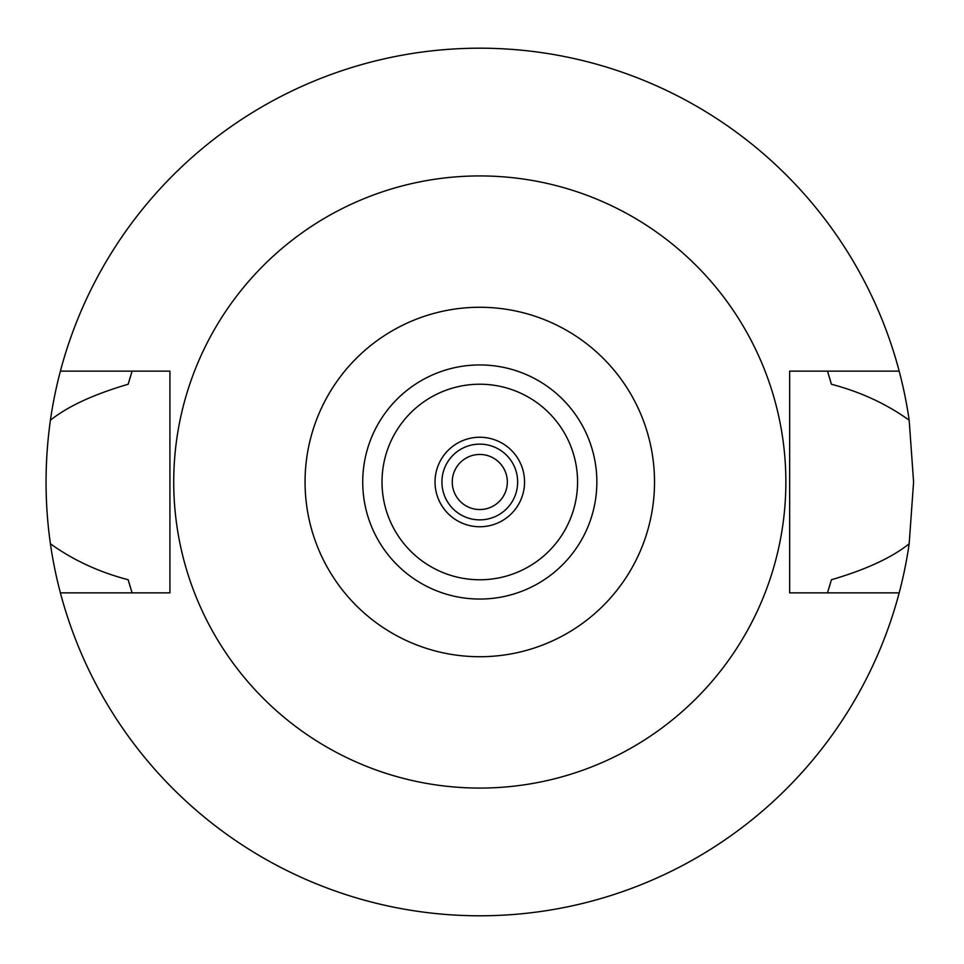 <?xml version="1.0" encoding="UTF-8"?>
<svg xmlns="http://www.w3.org/2000/svg" width="964" height="964" viewBox="0 0 964 964"><rect width="100%" height="100%" fill="white"/><g stroke="black" fill="none" stroke-linecap="round" stroke-linejoin="round"><path stroke-width="1.45" d="M479.795 656.725A174.725 174.725 0 0 1 305.058 482A174.725 174.725 0 0 1 479.795 307.275A174.725 174.725 0 0 1 654.52 482A174.725 174.725 0 0 1 479.795 656.725M479.795 599.054A117.054 117.054 0 0 0 596.849 482A117.054 117.054 0 0 0 479.795 364.946A117.054 117.054 0 0 0 362.729 482A117.054 117.054 0 0 0 479.795 599.054M479.795 788.07A306.07 306.07 0 0 1 173.725 482A306.07 306.07 0 0 1 479.795 175.93A306.07 306.07 0 0 1 785.865 482A306.07 306.07 0 0 1 479.795 788.07M899.183 371.14L789.649 371.14L789.649 592.86L899.183 592.86A433.8 433.8 0 0 1 60.395 592.86L169.929 592.86L169.929 371.14L60.395 371.14A433.8 433.8 0 0 1 909.173 420.232C886.543 403.916 860.623 391.926 831.402 384.25L827.486 371.14A364.946 364.946 0 0 1 828.016 372.803M130.477 376.358A364.946 364.946 0 0 0 128.176 384.25C93.641 394.372 67.721 406.362 50.405 420.232C44.609 461.66 44.609 502.847 50.405 543.768C73.023 560.072 98.955 572.074 128.176 579.75L132.092 592.86A364.946 364.946 0 0 1 131.574 591.197M128.176 579.75A364.946 364.946 0 0 0 130.477 587.642M829.112 587.642A364.946 364.946 0 0 0 831.402 579.75L827.486 592.86A364.946 364.946 0 0 0 828.016 591.197M831.402 384.25A364.946 364.946 0 0 0 829.112 376.358M128.176 384.25L132.092 371.14A364.946 364.946 0 0 0 131.562 372.803M60.395 592.86A433.8 433.8 0 0 1 50.405 543.768M831.402 579.75C865.937 569.628 891.857 557.638 909.173 543.768A433.8 433.8 0 0 1 899.183 592.86M909.173 543.768L913.595 482L909.173 420.232M50.405 420.232A433.8 433.8 0 0 1 60.395 371.14M479.795 454.454A27.546 27.546 0 0 0 452.249 482A27.546 27.546 0 0 0 479.795 509.546A27.546 27.546 0 0 0 507.329 482A27.546 27.546 0 0 0 479.795 454.454M479.795 444.127A37.873 37.873 0 0 0 441.922 482A37.873 37.873 0 0 0 479.795 519.873A37.873 37.873 0 0 0 517.656 482A37.873 37.873 0 0 0 479.795 444.127M479.795 437.246A44.754 44.754 0 0 0 435.029 482A44.754 44.754 0 0 0 479.795 526.754A44.754 44.754 0 0 0 524.549 482A44.754 44.754 0 0 0 479.795 437.246M479.795 579.774A97.774 97.774 0 0 0 577.569 482A97.774 97.774 0 0 0 479.795 384.226A97.774 97.774 0 0 0 382.009 482A97.774 97.774 0 0 0 479.795 579.774"/></g></svg>
